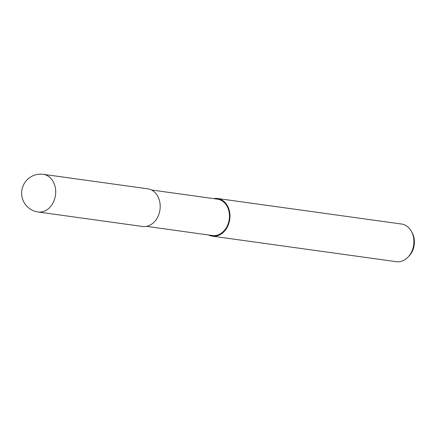 <?xml version="1.0" encoding="UTF-8"?>
<svg xmlns="http://www.w3.org/2000/svg" width="436" height="436" viewBox="0 0 436 436"><rect width="100%" height="100%" fill="white"/><g stroke="black" fill="none" stroke-linecap="round" stroke-linejoin="round"><path stroke-width="0.65" d="M146.474 226.366L212.397 235.516A18.361 14.448 -82.1 0 0 221.989 232.693A18.361 14.448 -82.1 0 0 229.254 213.117A18.361 14.448 -82.1 0 0 217.444 199.143L151.521 189.992M208.555 234.982A19.01 14.96 -82.1 0 0 212.31 236.159L396.259 261.682A19.01 14.96 -82.1 0 0 406.189 258.761A19.01 14.96 -82.1 0 0 408.014 257.109A19.01 14.96 -82.1 0 0 411.551 231.625A19.01 14.96 -82.1 0 0 401.485 224.022L217.537 198.5A19.01 14.96 -82.1 0 0 213.602 198.609M212.31 236.159A19.01 14.96 -82.1 0 0 222.24 233.238A19.01 14.96 -82.1 0 0 229.761 212.964A19.01 14.96 -82.1 0 0 217.537 198.5M408.014 257.109L409.072 256.003A17.178 13.521 -82.1 0 0 412.265 232.977L411.551 231.625M38.046 211.978L142.545 226.475A19.01 14.96 -82.1 0 0 152.475 223.559A19.01 14.96 -82.1 0 0 159.996 203.285A19.01 14.96 -82.1 0 0 147.766 188.815L43.273 174.318A19.01 14.96 -82.1 0 0 43.268 174.318A19.01 19.01 0 0 0 22.301 198.086A19.01 19.01 0 0 0 38.046 211.978L38.046 211.978A19.01 14.96 -82.1 0 0 47.976 209.057A19.01 14.96 -82.1 0 0 55.497 188.783A19.01 14.96 -82.1 0 0 43.273 174.318"/></g></svg>
